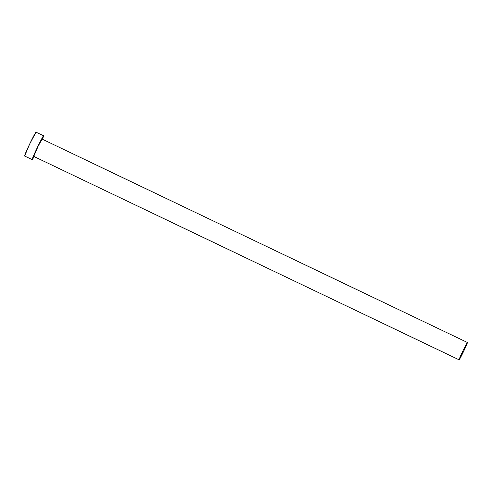 <?xml version="1.0" encoding="UTF-8"?>
<svg xmlns="http://www.w3.org/2000/svg" width="492" height="492" viewBox="0 0 492 492"><rect width="100%" height="100%" fill="white"/><g stroke="black" fill="none" stroke-linecap="round" stroke-linejoin="round"><path stroke-width="0.74" d="M33.751 156.394L459.097 359.812A9.606 0.437 -64.4 0 1 462.806 351.06A9.606 0.437 -64.4 0 1 467.382 342.481L42.017 139.052A9.606 0.437 115.6 0 0 37.441 147.637A9.606 0.437 115.6 0 0 33.739 156.394A9.606 0.437 115.6 0 0 33.751 156.394L38.21 146.044L42.035 139.218M467.394 342.481L42.029 139.058A9.606 0.437 115.6 0 0 42.029 139.058A9.606 0.437 115.6 0 0 42.017 139.052L467.382 342.481A9.606 0.437 -64.4 0 1 467.394 342.481A9.606 0.437 -64.4 0 1 463.692 351.239A9.606 0.437 -64.4 0 1 459.116 359.818A9.606 0.437 -64.4 0 1 459.104 359.818L33.739 156.394M35.996 132.182A13.21 0.597 115.6 0 0 29.704 143.978A13.21 0.597 115.6 0 0 24.606 156.019A13.21 0.597 115.6 0 0 24.618 156.019L29.637 144.113L35.996 132.182A13.21 0.597 115.6 0 0 36.008 132.182A13.21 0.597 115.6 0 0 35.996 132.182L43.585 135.804A13.21 0.597 -64.4 0 1 43.585 135.804A13.21 0.597 -64.4 0 1 42.398 139.236M34.108 156.567A13.21 0.597 -64.4 0 1 32.195 159.648A13.21 0.597 -64.4 0 1 32.183 159.642A13.21 0.597 -64.4 0 1 37.281 147.6A13.21 0.597 -64.4 0 1 43.573 135.804L40.485 141.112L35.092 152.299L32.177 159.42L34.335 156.142M42.38 139.285L43.573 135.804M459.116 359.818L463.735 351.14L467.382 342.481L462.763 351.159L459.116 359.818M24.606 156.019L32.183 159.642"/></g></svg>
